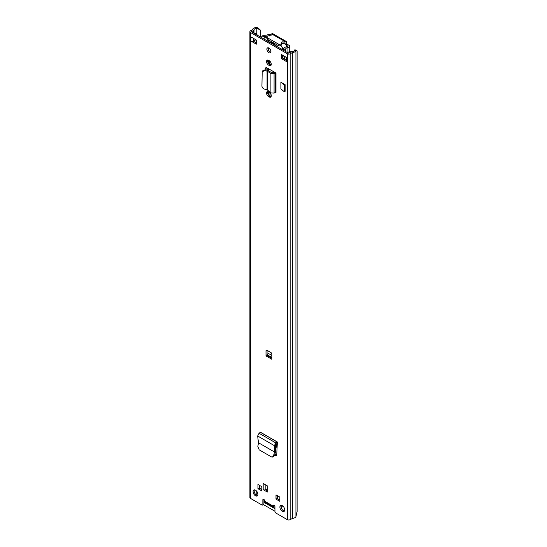 <?xml version="1.0" encoding="UTF-8"?>
<svg xmlns="http://www.w3.org/2000/svg" width="547" height="547" viewBox="0 0 547 547"><rect width="100%" height="100%" fill="white"/><g stroke="black" fill="none" stroke-linecap="round" stroke-linejoin="round"><path stroke-width="0.82" d="M258.457 442.742L257.658 436L259.066 433.258L260.468 432.239L277.343 441.983L275.818 442.926L274.355 445.641L274.519 452.013L258.457 442.742L257.828 446.632L259.175 449.825L271.476 456.923L272.454 457.032L273.493 456.752L274.608 455.439L275.572 451.59L274.498 452L273.568 455.719L274.608 455.439M272.454 457.032L273.568 455.719M269.22 92.176A2.92 1.682 60 0 1 271.127 94.747A2.92 1.682 60 0 1 270.676 97.086A2.92 1.682 60 0 1 269.22 96.942L268.591 96.58A2.92 1.682 60 0 1 266.683 94.009A2.92 1.682 60 0 1 267.134 91.67A2.92 1.682 60 0 1 268.591 91.814L269.22 92.176M269.22 60.703A2.92 1.682 60 0 1 271.127 63.274A2.92 1.682 60 0 1 270.676 65.613A2.92 1.682 60 0 1 269.22 65.469L268.591 65.107A2.92 1.682 60 0 1 266.683 62.536A2.92 1.682 60 0 1 267.134 60.197A2.92 1.682 60 0 1 268.591 60.341L269.22 60.703M267.292 492.033L263.169 489.654L263.169 483.439L267.292 485.825L267.292 492.033M274.785 508.423L273.438 506.98A2.154 1.244 -60 0 1 273.165 506.132L273.165 505.777A1.265 0.732 60 0 1 273.425 505.196A1.265 0.732 60 0 1 274.403 505.537A1.265 0.732 60 0 1 274.956 506.816L274.956 511.472A1.265 0.732 -120 0 0 275.852 513.024L287.332 519.65A2.031 1.169 0 0 0 290.197 519.65L292.344 518.467A4.567 2.632 0 0 0 295.934 516.6L297.11 511.63L297.11 50.926L296.242 50.098L294.778 49.859L294.471 50.474L295.934 50.714L296.242 50.098M260.304 36.875L260.304 30.276L257.254 28.198L256.837 27.35L255.77 27.528A4.567 2.632 0 0 0 252.529 29.6L250.478 30.837A2.031 1.169 0 0 0 249.89 31.664A2.031 1.169 0 0 0 250.478 32.492L287.332 53.77A2.031 1.169 0 0 0 290.197 53.77L292.344 52.587A4.567 2.632 0 0 0 295.934 50.714L295.934 516.6M249.89 31.664L249.89 497.551A2.031 1.169 0 0 0 250.478 498.379L261.958 505.004A1.265 0.732 -120 0 0 262.594 505.066A1.265 0.732 -120 0 0 262.854 504.484L262.854 499.828A1.265 0.732 60 0 1 263.114 499.247A1.265 0.732 60 0 1 264.092 499.582A1.265 0.732 60 0 1 264.645 500.861L264.645 501.216A2.154 1.244 120 0 0 264.919 502.064L266.266 503.507M255.504 495.787A3.426 1.976 60 0 1 253.268 492.772A3.426 1.976 60 0 1 253.787 490.03A3.426 1.976 60 0 1 255.504 490.194A3.426 1.976 60 0 1 257.74 493.216A3.426 1.976 60 0 1 257.213 495.958A3.426 1.976 60 0 1 255.504 495.787M282.307 511.267A3.426 1.976 60 0 1 280.071 508.245A3.426 1.976 60 0 1 280.597 505.503A3.426 1.976 60 0 1 282.307 505.674A3.426 1.976 60 0 1 284.543 508.689A3.426 1.976 60 0 1 284.023 511.431A3.426 1.976 60 0 1 282.307 511.267M257.965 484.478L261.822 486.7L261.822 490.946L257.965 488.724L257.965 484.478M275.989 499.124L275.989 494.885L279.845 497.107L279.845 501.353L275.989 499.124L277.062 498.502L277.062 495.5M265.992 355.919L265.992 350.743A1.265 0.732 60 0 1 266.252 350.162A1.265 0.732 60 0 1 266.888 350.224L270.922 352.555A1.265 0.732 60 0 1 271.818 354.107L271.818 359.283L265.992 355.919A0.636 0.369 120 0 1 266.437 355.14L267.066 354.777L267.066 350.326M256.352 44.163L250.97 41.059L250.97 36.922L256.352 40.027L256.352 44.163M281.459 54.522L286.84 57.626L286.84 61.763L281.459 58.659L281.459 54.522M268.905 52.71A2.851 1.648 60 0 1 267.039 50.194A2.851 1.648 60 0 1 267.476 47.91A2.851 1.648 60 0 1 268.905 48.047A2.851 1.648 60 0 1 270.772 50.563A2.851 1.648 60 0 1 270.334 52.847A2.851 1.648 60 0 1 268.905 52.71M274.656 72.286L275.975 73.045L275.975 92.402L275.456 92.395L275.456 73.038L274.437 72.382A1.901 1.101 180 0 1 274.656 72.286L267.257 68.013A3.125 1.805 -120 0 0 265.698 67.855A3.125 1.805 -120 0 0 265.049 69.284L265.049 69.859M280.905 88.881L280.905 82.255L285.131 84.696L285.131 91.322L284.324 91.793L280.905 88.881M277.288 442.94L277.24 442.031L277.288 443.241L275.428 444.923L275.572 451.59M276.789 455.343L274.963 455.528L276.119 455.706L276.755 454.578L277.288 443.241M270.765 52.355A2.851 1.648 60 0 1 269.979 52.088A2.851 1.648 60 0 1 268.119 47.78M284.474 510.973A3.426 1.976 60 0 1 283.387 510.645A3.426 1.976 60 0 1 281.22 505.346M257.664 495.493A3.426 1.976 60 0 1 256.577 495.165A3.426 1.976 60 0 1 254.417 489.866M267.292 490.789L265.562 489.791A1.901 1.101 180 0 1 263.169 489.654M279.845 500.108L277.062 498.502M261.822 489.702L259.046 488.102L259.046 485.1M274.888 506.365L274.32 505.763A0.636 0.369 -60 0 1 274.238 505.51L274.238 505.387M262.854 504.484L263.928 503.862L263.928 499.432M263.928 503.862A1.265 0.732 60 0 1 263.668 504.443L262.594 505.066M257.254 28.198L256.187 28.369A3.043 1.757 0 0 0 254.027 29.75A1.901 1.101 180 0 1 253.5 30.338L251.558 31.87L288.406 53.148L291.066 52.027A1.901 1.101 180 0 1 292.077 51.719A3.043 1.757 0 0 0 294.471 50.474M286.279 60.204L282.532 58.037L282.532 55.138M256.352 42.926L253.37 41.203A1.901 1.101 180 0 1 250.97 41.059M271.114 65.12A2.92 1.682 60 0 1 270.293 64.847L269.664 64.484A2.92 1.682 60 0 1 267.777 60.067L267.804 62.05M271.114 96.593A2.92 1.682 60 0 1 270.293 96.32L269.664 95.957A2.92 1.682 60 0 1 267.777 91.54L267.804 93.523M265.049 69.284L266.129 68.662A3.125 1.805 60 0 1 266.327 67.712M266.129 68.662L266.129 70.03M276.604 455.234L274.909 454.256M257.063 494.105L256.187 494.256A3.043 1.757 0 0 0 255.62 494.385M256.837 27.35L259.887 29.435L260.304 30.276M257.439 493.893L257.815 493.51M257.965 488.724L259.046 488.102M267.292 488.827L265.856 489.654A1.901 1.101 180 0 1 265.562 489.791M267.066 354.777L271.818 357.376M271.818 355.413L268.092 353.259A1.265 0.732 -60 0 1 267.196 354.702M281.459 58.659L282.532 58.037M286.84 61.763A1.901 1.101 180 0 1 286.279 60.99L286.279 57.305M253.37 41.203A1.901 1.101 180 0 0 253.664 41.059L255.005 40.287L255.005 39.247M255.606 39.596A2.154 1.244 180 0 1 255.005 40.287M256.085 34.488L256.981 33.976L256.981 35.001M255.011 33.866L255.9 33.353L256.981 33.976M267.517 90.057L267.059 89.797L267.059 71.103L267.517 71.24L267.517 90.057L270.895 92.901L274.068 93.113L275.456 92.395M264.81 70.72L265.329 69.9L267.579 70.283L267.059 71.103L264.81 70.72L262.211 71.63L261.924 86.159C262.143 87.636 263.1 88.662 264.81 89.223L267.059 89.797M265.329 69.9L262.738 70.802L262.211 71.63M267.579 70.283L268.734 70.72L267.517 71.24L270.895 73.613L272.112 73.086L268.734 70.72M275.975 73.045L274.068 73.763L270.895 73.613L270.895 92.901M274.437 72.382L272.112 73.086M285.131 84.696L284.324 85.161L280.905 82.255M284.324 91.793L284.324 85.161M275.592 451.412L274.642 451.945M257.658 436L274.355 445.641L275.428 444.923M264.666 501.496L263.928 501.066M275.476 446.653L276.44 447.207L276.44 443.781M275.093 454.359L275.093 453.511M277.247 495.603L277.247 498.502L279.845 500.006M259.312 485.251L259.312 488.15L261.822 489.599M255.982 494.734L257.849 493.654M263.928 502.31L274.956 508.676M283.243 506.426L281.814 507.254M276.44 445.839A5.702 3.296 0 0 1 276.119 445.839L275.462 446.215M281.746 505.428A6.024 3.48 -120 0 0 281.814 505.722L281.814 509.072M280.973 506.207L281.814 505.722M274.956 511.267L263.032 504.382M283.729 50.447L283.729 49.203A4.923 2.844 180 0 1 287.524 46.488L287.708 46.119L285.199 44.355L286.539 43.582L286.539 42.392A2.222 1.279 -60 0 0 286.081 41.374A2.222 1.279 -60 0 0 284.973 41.483L284.809 41.579A1.901 1.101 -0 0 1 283.031 41.873A1.395 0.807 180 0 0 281.315 42.652A1.395 0.807 180 0 0 281.37 42.885A1.901 1.101 -0 0 1 281.452 43.199A1.901 1.101 -0 0 1 280.276 44.211A1.901 1.101 -0 0 1 278.204 43.972L267.442 37.764A1.901 1.101 -0 0 1 266.888 36.984A1.901 1.101 -0 0 1 269.336 35.931A1.395 0.807 180 0 0 271.127 35.165A1.395 0.807 180 0 0 271.093 34.974A1.901 1.101 -0 0 1 271.038 34.721A1.901 1.101 -0 0 1 271.599 33.948L284.973 41.483M286.539 43.582L286.813 44.047L285.466 44.827M283.729 49.203L285.63 49.223A3.022 1.744 180 0 1 287.961 47.555A2.284 1.32 -0 0 0 289.719 46.276A2.284 1.32 -0 0 0 289.055 45.339L286.813 44.047M271.038 34.94L270.813 34.81A2.284 1.32 0 0 0 268.577 34.475A2.284 1.32 0 0 0 266.977 35.446A3.022 1.744 180 0 1 264.092 36.786L264.126 39.131M270.081 35.945L268.83 35.692A4.923 2.844 180 0 1 268.741 35.89M285.199 44.355L284.809 41.579M264.092 39.111L264.092 36.786M285.63 51.548L285.63 49.223M266.888 37.36A4.923 2.844 180 0 1 264.126 37.887M286.081 41.374L272.864 33.743A2.222 1.279 120 0 0 271.756 33.852M281.452 43.856A1.395 0.807 180 0 1 283.031 43.425A1.901 1.101 -0 0 0 284.809 43.131M266.888 36.984L266.888 38.536A1.901 1.101 -0 0 0 267.442 39.316L278.204 45.524A1.901 1.101 -0 0 0 280.276 45.763A1.901 1.101 -0 0 0 281.452 44.751L281.452 43.199M273.418 72.915A6.4 3.699 -120 0 0 271.114 72.382M268.994 92.046L268.994 95.438M269.042 60.601L269.042 64.006M270.068 96.19L270.068 92.881M271.209 64.854L270.567 64.484A0.636 0.369 60 0 1 270.197 64.047M282.532 55.5L284.638 56.717A2.031 1.169 0 0 0 285.849 57.052M256.16 42.816L256.16 39.917A2.031 1.169 0 0 0 256.352 40.287M265.493 36.574L265.493 35.828A4.438 2.564 0 0 0 260.269 36.902M261.391 37.552A2.92 1.682 0 0 1 264.994 36.656L265.493 35.828M270.909 51.794A6.338 3.658 -120 0 0 270.355 52.013A6.338 3.658 -120 0 0 270.129 52.163M282.683 49.798A1.128 0.65 -120 0 0 282.908 49.743A1.128 0.65 -120 0 0 283.141 49.23A1.128 0.65 -120 0 0 282.806 48.28A17.292 9.983 -120 0 0 280.7 45.695L280.078 45.326M268.693 41.763A17.292 9.983 60 0 1 277.042 46.584M274.792 45.285A16.485 9.518 -120 0 0 270.943 43.063M287.517 52.635L290.115 51.138A2.557 1.477 180 0 1 291.189 51.425A3.296 1.901 180 0 1 291.558 51.821M282.881 48.396L284.419 47.801M270.273 52.232A6.27 3.624 60 0 1 270.84 52.156M269.801 61.134L269.801 63.691L271.271 64.539M287.332 519.65L287.332 53.77M250.478 498.379L250.478 32.492M264.645 501.216L273.165 506.132M273.165 505.777L274.061 505.257M256.187 33.517L256.187 28.369L255.77 27.528M292.344 518.467L292.344 52.587M292.146 518.529L292.146 52.642M290.197 519.65L290.197 53.77M256.187 494.256L256.187 490.707M254.027 41.586L254.027 40.847M254.027 33.299L254.027 29.75M253.5 32.998L253.5 30.338M251.558 31.87L251.558 31.459M262.854 499.828L263.75 499.308M274.32 505.763L273.438 506.98L264.919 502.064M265.856 489.654L265.856 484.998M266.888 350.224L265.992 350.743M271.818 358.251L266.437 355.14M253.664 41.059L253.664 38.475M269.22 65.469L270.293 64.847M268.591 65.107L269.664 64.484M269.22 96.942L270.293 96.32M268.591 96.58L269.664 95.957M274.068 93.113L274.068 73.763L273.049 73.107M259.066 433.258L275.818 442.926L275.879 444.137M277.24 442.031L260.481 432.349M269.473 35.952L269.473 35.589M287.961 52.382L287.961 47.555M283.031 43.425L283.031 41.873M278.204 45.524L278.204 43.972M267.442 39.316L267.442 37.764M271.093 35.35L271.093 34.974M268.447 94.788L268.447 91.739M268.447 70.549L268.447 68.696M268.447 63.315L268.447 60.266M267.804 70.324L267.804 68.327M284.638 59.254L284.638 56.717M268.447 50.379L268.447 47.842M269.261 64.204L269.862 63.855L271.25 64.655M270.115 64.744L270.567 64.484M281.39 49.093L282.806 48.28M268.741 40.157L267.326 40.977M289.719 51.363L289.719 46.276M271.038 35.446L271.038 34.721M267.305 40.963L268.632 40.198M270.184 52.191L270.847 51.808"/></g></svg>
